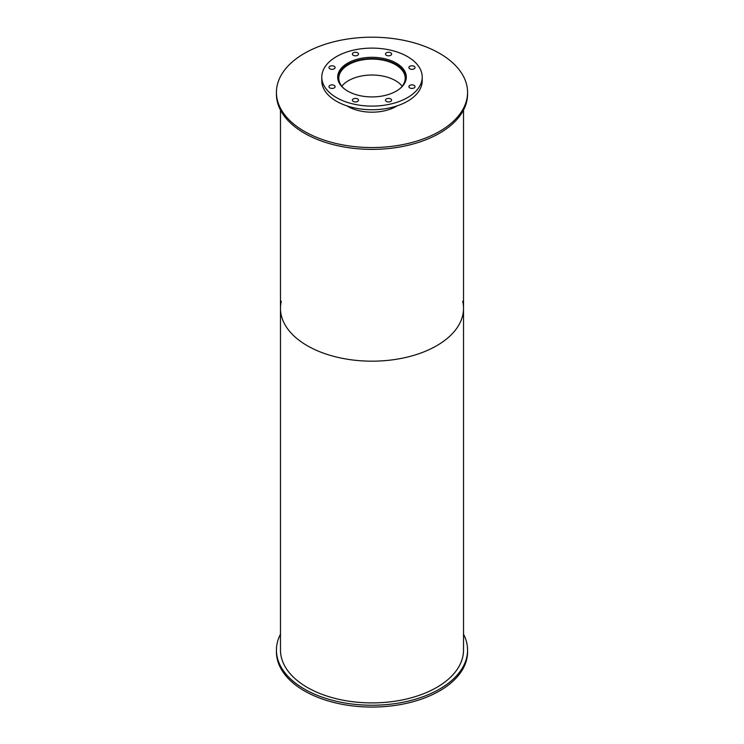 <?xml version="1.0" encoding="UTF-8"?>
<svg xmlns="http://www.w3.org/2000/svg" width="744" height="744" viewBox="0 0 744 744"><rect width="100%" height="100%" fill="white"/><g stroke="black" fill="none" stroke-linecap="round" stroke-linejoin="round"><path stroke-width="1.12" d="M344.174 88.703A33.201 19.167 180 0 1 338.799 78.25A33.201 19.167 180 0 1 372 59.083A33.201 19.167 180 0 1 405.201 78.25A33.201 19.167 180 0 1 399.826 88.703M402.197 86.22A33.201 19.167 0 0 0 372 75.023A33.201 19.167 0 0 0 341.803 86.22M338.176 80.473A34.038 19.651 180 0 1 337.962 78.25A34.038 19.651 180 0 1 372 58.599A34.038 19.651 180 0 1 406.038 78.25A34.038 19.651 180 0 1 405.824 80.473M347.736 91.121A34.317 19.818 180 0 1 337.683 77.106A34.317 19.818 180 0 1 372 57.297A34.317 19.818 180 0 1 406.317 77.106A34.317 19.818 180 0 1 385.132 95.418A34.317 19.818 180 0 1 347.736 91.121M406.178 78.929A34.317 19.818 0 0 0 406.038 78.232M337.962 78.232A34.317 19.818 0 0 0 337.822 78.929M409.786 87.913A3.069 1.776 180 0 1 408.884 86.667A3.069 1.776 180 0 1 411.953 84.89A3.069 1.776 180 0 1 415.022 86.667A3.069 1.776 180 0 1 413.134 88.304A3.069 1.776 180 0 1 409.786 87.913M409.786 68.811A3.069 1.776 180 0 1 408.884 67.555A3.069 1.776 180 0 1 411.953 65.779A3.069 1.776 180 0 1 415.022 67.555A3.069 1.776 180 0 1 413.134 69.192A3.069 1.776 180 0 1 409.786 68.811M386.378 55.298A3.069 1.776 180 0 1 385.485 54.042A3.069 1.776 180 0 1 388.554 52.266A3.069 1.776 180 0 1 391.623 54.042A3.069 1.776 180 0 1 389.726 55.679A3.069 1.776 180 0 1 386.378 55.298M353.279 55.298A3.069 1.776 180 0 1 352.377 54.042A3.069 1.776 180 0 1 355.446 52.266A3.069 1.776 180 0 1 358.515 54.042A3.069 1.776 180 0 1 356.627 55.679A3.069 1.776 180 0 1 353.279 55.298M329.871 68.811A3.069 1.776 180 0 1 328.978 67.555A3.069 1.776 180 0 1 332.047 65.779A3.069 1.776 180 0 1 335.116 67.555A3.069 1.776 180 0 1 333.219 69.192A3.069 1.776 180 0 1 329.871 68.811M329.871 87.913A3.069 1.776 180 0 1 328.978 86.667A3.069 1.776 180 0 1 332.047 84.89A3.069 1.776 180 0 1 335.116 86.667A3.069 1.776 180 0 1 333.219 88.304A3.069 1.776 180 0 1 329.871 87.913M353.279 101.426A3.069 1.776 180 0 1 352.377 100.18A3.069 1.776 180 0 1 355.446 98.403A3.069 1.776 180 0 1 358.515 100.18A3.069 1.776 180 0 1 356.627 101.816A3.069 1.776 180 0 1 353.279 101.426M386.378 101.426A3.069 1.776 180 0 1 385.485 100.18A3.069 1.776 180 0 1 388.554 98.403A3.069 1.776 180 0 1 391.623 100.18A3.069 1.776 180 0 1 389.726 101.816A3.069 1.776 180 0 1 386.378 101.426M336.483 97.613A50.22 28.997 180 0 1 321.78 77.106A50.22 28.997 180 0 1 372 48.109A50.22 28.997 180 0 1 422.22 77.106A50.22 28.997 180 0 1 391.223 103.9A50.22 28.997 180 0 1 336.483 97.613M422.22 77.106L422.22 80.752A50.22 28.997 180 0 1 391.223 107.545A50.22 28.997 180 0 1 336.483 101.258A50.22 28.997 180 0 1 321.78 80.752L321.78 77.106M463.521 634.186A95.567 55.177 180 0 1 467.567 650.07A95.567 55.177 180 0 1 408.568 701.043A95.567 55.177 180 0 1 304.426 689.084A95.567 55.177 180 0 1 276.433 650.07A95.567 55.177 180 0 1 280.479 634.186M467.567 650.07L467.567 651.893A95.567 55.177 180 0 1 408.568 702.866A95.567 55.177 180 0 1 304.426 690.906A95.567 55.177 180 0 1 276.433 651.893L276.433 650.07M397.157 105.853A34.317 19.818 180 0 1 347.736 106.383A34.317 19.818 180 0 1 346.844 105.853M304.426 131.39A95.567 55.177 180 0 1 276.433 92.377A95.567 55.177 180 0 1 372 37.2A95.567 55.177 180 0 1 467.567 92.377A95.567 55.177 180 0 1 408.568 143.35A95.567 55.177 180 0 1 304.426 131.39M467.567 92.377L467.567 94.2A95.567 55.177 180 0 1 408.568 145.173A95.567 55.177 180 0 1 304.426 133.213A95.567 55.177 180 0 1 276.433 94.2L276.433 92.377M462.684 301.218A91.521 52.833 180 0 1 463.521 308.342A91.521 52.833 180 0 1 407.024 357.157A91.521 52.833 180 0 1 307.291 345.709A91.521 52.833 180 0 1 280.479 308.342A91.521 52.833 180 0 1 281.316 301.218M280.479 308.342A91.521 52.833 180 0 0 307.291 345.709A91.521 52.833 180 0 0 407.024 357.157A91.521 52.833 180 0 0 463.521 308.342L463.521 650.07A91.521 52.833 180 0 1 407.024 698.886A91.521 52.833 180 0 1 307.291 687.428A91.521 52.833 180 0 1 280.479 650.07L280.479 110.075M406.038 79.627L406.038 78.25M337.962 79.627L337.962 78.25M463.521 308.342L463.521 110.075"/></g></svg>
